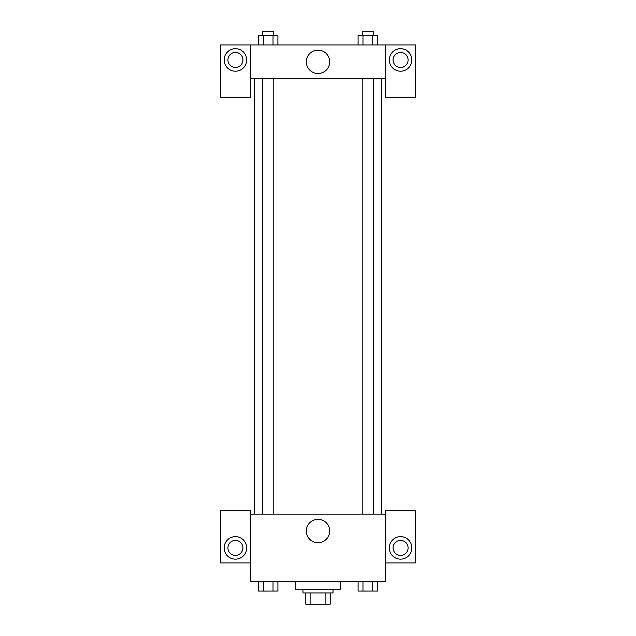 <?xml version="1.0" encoding="UTF-8"?>
<svg xmlns="http://www.w3.org/2000/svg" width="636" height="636" viewBox="0 0 636 636"><rect width="100%" height="100%" fill="white"/><g stroke="black" fill="none" stroke-linecap="round" stroke-linejoin="round"><path stroke-width="0.95" d="M325.902 592.943L325.902 604.2L305.805 604.2L305.805 592.943M325.902 604.2L330.195 604.2L330.195 592.943L330.195 604.2M333.018 589.182L333.018 592.943L302.982 592.943L302.982 589.182M310.098 592.943L310.098 604.2M295.478 581.678L295.478 589.182L340.522 589.182L340.522 581.678M385.559 562.916L415.586 562.916L415.586 510.366L385.559 510.366L385.559 581.678L250.441 581.678L250.441 510.366L220.414 510.366L220.414 562.916L250.441 562.916M235.423 559.155A11.257 11.257 0 0 1 225.669 542.269A11.257 11.257 0 0 1 245.178 542.269A11.257 11.257 0 0 1 235.423 559.155M227.919 547.898A7.505 7.505 0 0 1 235.423 540.393A7.505 7.505 0 0 1 242.928 547.898A7.505 7.505 0 0 1 235.423 555.403A7.505 7.505 0 0 1 227.919 547.898M306.314 531.004A11.687 11.687 0 0 1 323.843 520.884A11.687 11.687 0 0 1 323.843 541.133A11.687 11.687 0 0 1 306.314 531.004M385.559 514.119L250.441 514.119M400.577 559.155A11.257 11.257 0 0 1 390.822 542.269A11.257 11.257 0 0 1 410.331 542.269A11.257 11.257 0 0 1 400.577 559.155M393.072 547.898A7.505 7.505 0 0 1 400.577 540.393A7.505 7.505 0 0 1 408.081 547.898A7.505 7.505 0 0 1 400.577 555.403A7.505 7.505 0 0 1 393.072 547.898M381.807 78.721L381.807 514.119M373.475 514.119L373.475 78.721M273.782 78.721L273.782 514.119M385.559 78.721L385.559 97.483L415.586 97.483L415.586 44.933L385.559 44.933L385.559 78.721L250.441 78.721L250.441 97.483L220.414 97.483L220.414 44.933L250.441 44.933L250.441 78.721M242.928 59.951A7.505 7.505 0 0 1 235.423 67.456A7.505 7.505 0 0 1 227.919 59.951A7.505 7.505 0 0 1 235.423 52.446A7.505 7.505 0 0 1 242.928 59.951M235.423 71.208A11.257 11.257 0 0 1 225.669 54.322A11.257 11.257 0 0 1 245.178 54.322A11.257 11.257 0 0 1 235.423 71.208M408.081 59.951A7.505 7.505 0 0 1 396.824 66.454A7.505 7.505 0 0 1 396.824 53.448A7.505 7.505 0 0 1 408.081 59.951M400.577 71.208A11.257 11.257 0 0 1 390.822 54.322A11.257 11.257 0 0 1 410.331 54.322A11.257 11.257 0 0 1 400.577 71.208M385.559 44.933L250.441 44.933M306.314 61.827A11.687 11.687 0 0 1 323.843 51.707A11.687 11.687 0 0 1 323.843 71.948A11.687 11.687 0 0 1 306.314 61.827M377.601 44.933L377.601 35.552L358.092 35.552L358.092 44.933M372.72 35.552L372.72 44.933M362.973 35.552L362.973 44.933M362.218 35.552L362.218 31.8L373.475 31.8L373.475 35.552M277.908 44.933L277.908 35.552L258.399 35.552L258.399 44.933M273.027 35.552L273.027 44.933M263.28 35.552L263.28 44.933M262.525 35.552L262.525 31.8L273.782 31.8L273.782 35.552M377.601 581.678L377.601 591.067L358.092 591.067L358.092 581.678M372.72 581.678L372.72 591.067M362.973 581.678L362.973 591.067M373.475 591.067L362.218 591.09M277.908 581.678L277.908 591.067L258.399 591.067L258.399 581.678M273.027 581.678L273.027 591.067M263.28 581.678L263.28 591.067M273.782 591.067L262.525 591.09M254.193 78.721L254.193 514.119M362.218 514.119L362.218 78.721M262.525 78.721L262.525 514.119"/></g></svg>
